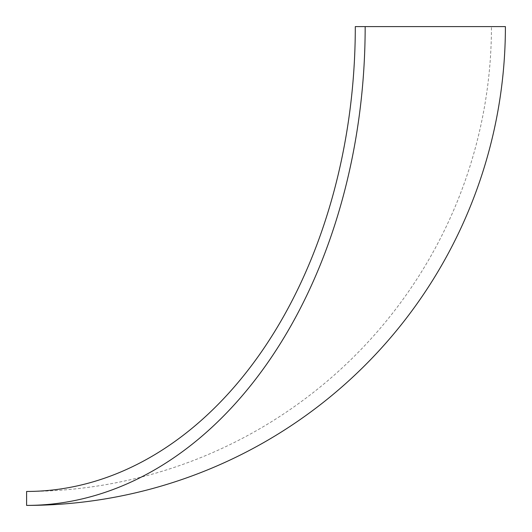 <?xml version="1.0" encoding="UTF-8"?>
<svg xmlns="http://www.w3.org/2000/svg" width="532" height="532" viewBox="0 0 532 532"><rect width="100%" height="100%" fill="white"/><g stroke="black" fill="none" stroke-linecap="round" stroke-linejoin="round"><path stroke-width="0.4" stroke-dasharray="2.66 2" d="M26.6 505.4A478.8 338.565 90 0 0 365.165 26.6L355.303 26.6A464.855 328.703 -90 0 1 26.6 491.455A464.855 464.855 0 0 0 491.455 26.6L355.303 26.6L491.455 26.6M365.165 26.6L505.4 26.6"/><path stroke-width="0.8" d="M355.303 26.6A464.855 328.703 90 0 1 26.6 491.455L26.6 505.4A478.8 338.565 -90 0 0 365.165 26.6L355.303 26.6M26.6 505.4A478.8 478.8 0 0 0 505.4 26.6L365.165 26.6"/></g></svg>
